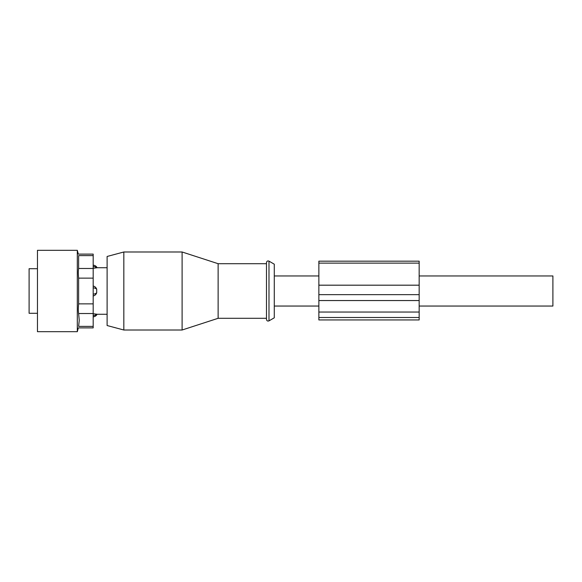 <?xml version="1.0" encoding="UTF-8"?>
<svg xmlns="http://www.w3.org/2000/svg" width="582" height="582" viewBox="0 0 582 582"><rect width="100%" height="100%" fill="white"/><g stroke="black" fill="none" stroke-linecap="round" stroke-linejoin="round"><path stroke-width="0.87" d="M93.185 268.273L96.699 267.807A4.46 3.208 180 0 0 93.185 266.454M37.459 268.709L29.1 268.709L29.1 313.291L37.459 313.291M93.185 286.017C94.881 286.439 96.052 287.501 96.699 289.21L96.699 292.79A4.46 3.099 180 0 1 93.185 294.099M93.185 295.983C94.881 295.561 96.052 294.499 96.699 292.79M93.185 313.727L96.699 314.193A4.46 3.208 0 0 1 93.185 315.546M37.459 331.675L37.459 250.325L77.311 250.325L77.311 331.675L37.459 331.675M77.311 250.325L78.33 254.116L93.185 254.116L93.185 255.614L78.614 255.614C78.235 253.628 78.235 253.628 78.614 255.614C78.235 253.628 78.235 253.628 78.614 255.614L78.614 268.477C78.235 270.703 78.235 273.926 78.614 278.131L78.614 303.869C78.235 308.074 78.235 311.29 78.614 313.523L79.247 320.347L78.614 326.386C78.235 328.372 78.235 328.372 78.614 326.386C78.235 328.372 78.235 328.372 78.614 326.386L93.185 326.386L93.185 327.884L78.33 327.884L77.311 331.675M93.185 255.614L93.185 326.386M419.164 275.955L552.9 275.955L552.9 306.045L419.164 306.045M268.986 261.136L274.282 264.192L274.282 317.808L268.986 320.864L268.986 261.136C267.618 260.656 266.782 261.136 266.483 262.584L266.483 319.416C266.782 320.864 267.618 321.344 268.986 320.864M266.483 263.697L218.126 263.697L218.126 318.303L266.483 318.303M123.828 330.009L123.828 251.991L107.11 256.473L107.11 325.527L123.828 330.009L182.108 330.009L182.108 251.991L218.126 263.697M318.863 285.187L318.863 294.645L419.164 294.645L419.164 261.165L318.863 261.165L318.863 285.187L419.164 285.187M318.863 317.496L318.863 319.947L419.164 319.947L419.164 312.039L318.863 312.039L318.863 317.496L419.164 317.496M318.863 294.645L318.863 312.039M318.863 300.552L419.164 300.552L419.164 312.039M419.164 300.552L419.164 294.645M93.185 287.901A4.46 3.099 0 0 1 96.699 289.21M93.185 313.523L78.614 313.523M78.614 303.869L93.185 303.869M93.185 278.131L78.614 278.131M78.614 268.477L93.185 268.477M318.863 263.122L419.164 263.122M107.11 267.735L97.085 267.735A4.46 4.46 0 0 0 93.185 265.203M93.185 316.797A4.46 4.46 0 0 0 97.085 314.265L107.11 314.265M274.282 306.045L318.863 306.045M274.282 275.955L318.863 275.955M218.126 318.303L182.108 330.009M123.828 251.991L182.108 251.991"/></g></svg>
